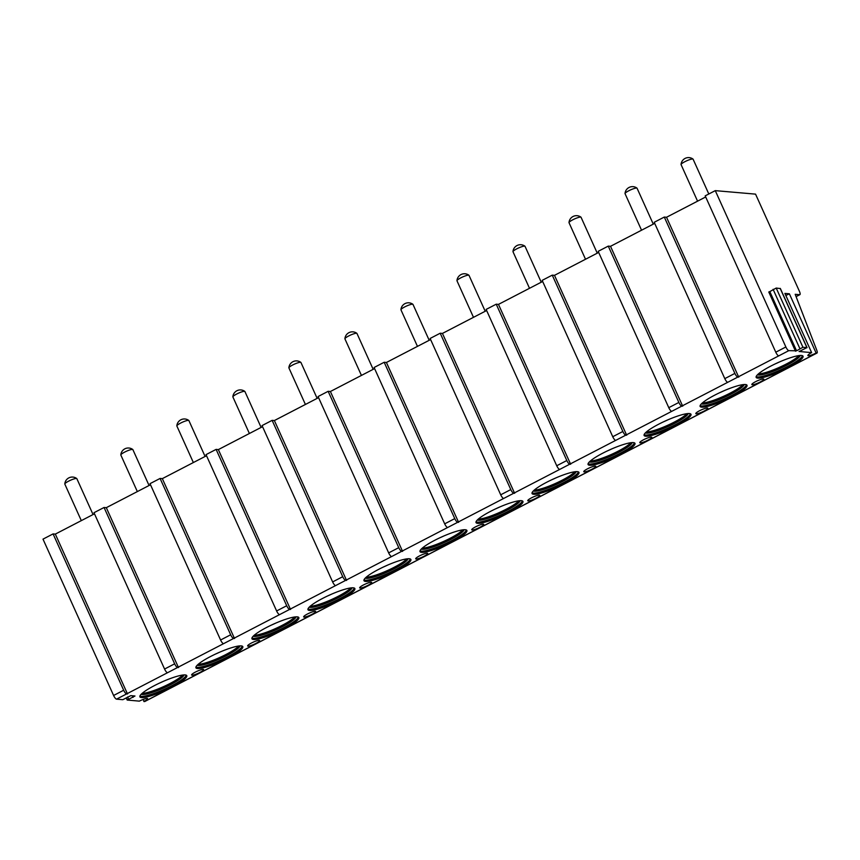 <?xml version="1.0" encoding="UTF-8"?>
<svg xmlns="http://www.w3.org/2000/svg" width="860" height="860" viewBox="0 0 860 860"><rect width="100%" height="100%" fill="white"/><g stroke="black" fill="none" stroke-linecap="round" stroke-linejoin="round"><path stroke-width="1.29" d="M785.803 295.41A6.6 1.15 155.7 0 0 789.372 293.798L784.9 293.411L811.636 352.632A6.6 1.15 155.7 0 0 807.862 355.546A6.6 1.15 155.7 0 0 816.108 353.019L816.785 353.084A3.956 1.161 62.6 0 0 817 353.041A3.956 1.161 62.6 0 0 816.785 350.267L795.188 294.303L799.66 294.7A3.956 1.161 62.6 0 0 799.886 294.658A3.956 1.161 62.6 0 0 799.402 291.26L755.553 194.134L715.273 190.641L785.868 346.978A3.956 1.161 62.6 0 0 788.813 350.644L796.564 350.815L769.818 291.594L768.786 292.013L795.521 351.235M799.08 351.482L811.636 352.632M789.372 293.798L816.108 353.019M682.7 406.2L610.514 246.304L608.267 246.11L678.862 402.448A3.956 1.161 62.6 0 0 681.808 406.113L727.743 382.302A3.956 1.161 62.6 0 1 724.797 378.637L654.213 222.288L664.296 217.064L734.881 373.401A3.956 1.161 62.6 0 0 737.837 377.078L778.73 355.879A3.956 1.161 62.6 0 1 775.784 352.202L705.189 195.865L715.273 190.641M799.101 351.546L806.927 347.612L802.939 347.268L796.564 350.815M142.932 699.524L144.501 701.577A3.956 1.161 62.6 0 0 144.727 701.545A3.956 1.161 62.6 0 0 144.878 701.384M143.835 701.524A6.6 1.15 155.7 0 0 147.608 698.61A6.6 1.15 155.7 0 0 139.363 701.136L127.183 700.04L134.988 696.009L130.784 695.643L122.808 699.696L116.541 699.148A3.956 1.161 62.6 0 1 113.595 695.482L43 539.134L53.084 533.909L123.679 690.247A3.956 1.161 62.6 0 0 126.624 693.923L167.517 672.724A3.956 1.161 62.6 0 1 164.572 669.048L93.977 512.711L104.06 507.486L174.655 663.823A3.956 1.161 62.6 0 0 177.601 667.489L223.546 643.678A3.956 1.161 62.6 0 1 220.59 640.012L150.005 483.664L160.089 478.44L230.673 634.777A3.956 1.161 62.6 0 0 233.63 638.453L279.565 614.631A3.956 1.161 62.6 0 1 276.619 610.966L206.024 454.628L216.107 449.393L286.702 605.741A3.956 1.161 62.6 0 0 289.648 609.407L335.583 585.596A3.956 1.161 62.6 0 1 332.637 581.93L262.053 425.582L272.136 420.357L342.721 576.695A3.956 1.161 62.6 0 0 345.666 580.371L391.612 556.549A3.956 1.161 62.6 0 1 388.666 552.883L318.071 396.546L328.154 391.311L398.75 547.659A3.956 1.161 62.6 0 0 401.695 551.324L447.63 527.513A3.956 1.161 62.6 0 1 444.685 523.837L374.1 367.5L384.183 362.275L454.768 518.612A3.956 1.161 62.6 0 0 457.713 522.289L503.659 498.467A3.956 1.161 62.6 0 1 500.713 494.801L430.118 338.464L440.202 333.228L510.797 489.577A3.956 1.161 62.6 0 0 513.742 493.242L559.677 469.431A3.956 1.161 62.6 0 1 556.732 465.754L486.137 309.417L496.231 304.193L566.815 460.53A3.956 1.161 62.6 0 0 569.761 464.196L615.706 440.385A3.956 1.161 62.6 0 1 612.75 436.719L542.165 280.371L552.249 275.146L622.844 431.483A3.956 1.161 62.6 0 0 625.79 435.16L671.725 411.349A3.956 1.161 62.6 0 1 668.779 407.672L598.184 251.335L608.267 246.11M228.094 657.975A25.725 4.483 155.7 0 0 242.81 646.634A25.725 4.483 155.7 0 0 210.646 656.459A25.725 4.483 155.7 0 0 195.919 667.801A25.725 4.483 155.7 0 0 228.094 657.975M284.112 628.939A25.725 4.483 155.7 0 0 298.839 617.587A25.725 4.483 155.7 0 0 266.664 627.424A25.725 4.483 155.7 0 0 251.948 638.765A25.725 4.483 155.7 0 0 284.112 628.939M340.141 599.893A25.725 4.483 155.7 0 0 354.858 588.552A25.725 4.483 155.7 0 0 322.693 598.377A25.725 4.483 155.7 0 0 307.966 609.718A25.725 4.483 155.7 0 0 340.141 599.893M396.159 570.857A25.725 4.483 155.7 0 0 410.887 559.505A25.725 4.483 155.7 0 0 378.712 569.331A25.725 4.483 155.7 0 0 363.984 580.683A25.725 4.483 155.7 0 0 396.159 570.857M452.177 541.811A25.725 4.483 155.7 0 0 466.905 530.469A25.725 4.483 155.7 0 0 434.741 540.295A25.725 4.483 155.7 0 0 420.013 551.636A25.725 4.483 155.7 0 0 452.177 541.811M508.206 512.764A25.725 4.483 155.7 0 0 522.934 501.423A25.725 4.483 155.7 0 0 490.759 511.248A25.725 4.483 155.7 0 0 476.031 522.601A25.725 4.483 155.7 0 0 508.206 512.764M564.225 483.728A25.725 4.483 155.7 0 0 578.952 472.387A25.725 4.483 155.7 0 0 546.777 482.213A25.725 4.483 155.7 0 0 532.06 493.554A25.725 4.483 155.7 0 0 564.225 483.728M620.254 454.682A25.725 4.483 155.7 0 0 634.97 443.341A25.725 4.483 155.7 0 0 602.806 453.166A25.725 4.483 155.7 0 0 588.079 464.518A25.725 4.483 155.7 0 0 620.254 454.682M676.272 425.646A25.725 4.483 155.7 0 0 690.999 414.294A25.725 4.483 155.7 0 0 658.824 424.13A25.725 4.483 155.7 0 0 644.108 435.472A25.725 4.483 155.7 0 0 676.272 425.646M732.301 396.6A25.725 4.483 155.7 0 0 747.017 385.258A25.725 4.483 155.7 0 0 714.853 395.084A25.725 4.483 155.7 0 0 700.126 406.436A25.725 4.483 155.7 0 0 732.301 396.6M788.319 367.564A25.725 4.483 155.7 0 0 803.046 356.212A25.725 4.483 155.7 0 0 770.872 366.048A25.725 4.483 155.7 0 0 756.155 377.389A25.725 4.483 155.7 0 0 788.319 367.564M172.064 687.022A25.725 4.483 155.7 0 0 186.792 675.67A25.725 4.483 155.7 0 0 154.617 685.506A25.725 4.483 155.7 0 0 139.9 696.847A25.725 4.483 155.7 0 0 172.064 687.022M203.218 669.381A6.6 1.15 155.7 0 0 196.252 671.66A6.6 1.15 155.7 0 0 191.608 675.003A6.6 1.15 155.7 0 0 192.017 675.186A6.6 1.15 155.7 0 0 198.993 672.918A6.6 1.15 155.7 0 0 203.637 669.574A6.6 1.15 155.7 0 0 203.218 669.381M259.247 640.334A6.6 1.15 155.7 0 0 252.27 642.613A6.6 1.15 155.7 0 0 247.626 645.957A6.6 1.15 155.7 0 0 248.046 646.15A6.6 1.15 155.7 0 0 255.011 643.871A6.6 1.15 155.7 0 0 259.655 640.528A6.6 1.15 155.7 0 0 259.247 640.334M315.265 611.299A6.6 1.15 155.7 0 0 308.299 613.578A6.6 1.15 155.7 0 0 303.655 616.921A6.6 1.15 155.7 0 0 304.064 617.104A6.6 1.15 155.7 0 0 311.04 614.825A6.6 1.15 155.7 0 0 315.685 611.481A6.6 1.15 155.7 0 0 315.265 611.299M371.294 582.252A6.6 1.15 155.7 0 0 364.317 584.531A6.6 1.15 155.7 0 0 359.673 587.875A6.6 1.15 155.7 0 0 360.082 588.068A6.6 1.15 155.7 0 0 367.059 585.789A6.6 1.15 155.7 0 0 371.703 582.446A6.6 1.15 155.7 0 0 371.294 582.252M427.312 553.216A6.6 1.15 155.7 0 0 420.346 555.485A6.6 1.15 155.7 0 0 415.702 558.839A6.6 1.15 155.7 0 0 416.111 559.021A6.6 1.15 155.7 0 0 423.088 556.742A6.6 1.15 155.7 0 0 427.732 553.399A6.6 1.15 155.7 0 0 427.312 553.216M483.341 524.17A6.6 1.15 155.7 0 0 476.365 526.449A6.6 1.15 155.7 0 0 471.721 529.792A6.6 1.15 155.7 0 0 472.129 529.986A6.6 1.15 155.7 0 0 479.106 527.707A6.6 1.15 155.7 0 0 483.75 524.363A6.6 1.15 155.7 0 0 483.341 524.17M539.36 495.134A6.6 1.15 155.7 0 0 532.383 497.402A6.6 1.15 155.7 0 0 527.75 500.746A6.6 1.15 155.7 0 0 528.158 500.939A6.6 1.15 155.7 0 0 535.124 498.66A6.6 1.15 155.7 0 0 539.768 495.317A6.6 1.15 155.7 0 0 539.36 495.134M595.389 466.088A6.6 1.15 155.7 0 0 588.412 468.367A6.6 1.15 155.7 0 0 583.768 471.71A6.6 1.15 155.7 0 0 584.176 471.893A6.6 1.15 155.7 0 0 591.153 469.625A6.6 1.15 155.7 0 0 595.797 466.281A6.6 1.15 155.7 0 0 595.389 466.088M651.407 437.052A6.6 1.15 155.7 0 0 644.43 439.32A6.6 1.15 155.7 0 0 639.786 442.663A6.6 1.15 155.7 0 0 640.205 442.857A6.6 1.15 155.7 0 0 647.171 440.578A6.6 1.15 155.7 0 0 651.816 437.235A6.6 1.15 155.7 0 0 651.407 437.052M707.425 408.005A6.6 1.15 155.7 0 0 700.459 410.285A6.6 1.15 155.7 0 0 695.815 413.628A6.6 1.15 155.7 0 0 696.224 413.81A6.6 1.15 155.7 0 0 703.2 411.542A6.6 1.15 155.7 0 0 707.845 408.199A6.6 1.15 155.7 0 0 707.425 408.005M763.454 378.959A6.6 1.15 155.7 0 0 756.477 381.238A6.6 1.15 155.7 0 0 751.833 384.581A6.6 1.15 155.7 0 0 752.253 384.775A6.6 1.15 155.7 0 0 759.219 382.496A6.6 1.15 155.7 0 0 763.863 379.152A6.6 1.15 155.7 0 0 763.454 378.959M139.879 696.149A25.725 4.483 -24.3 0 0 171.538 685.839A25.725 4.483 155.7 0 0 186.276 675.197M184.008 674.928A23.747 4.139 155.7 0 1 170.398 684.754A23.747 4.139 -24.3 0 1 141.18 694.267M142.169 693.343A23.747 4.139 -24.3 0 0 169.861 683.571A23.747 4.139 155.7 0 0 182.653 675.057M163.83 681.141A25.725 4.483 -24.3 0 1 159.186 683.249M195.897 667.102A25.725 4.483 -24.3 0 0 227.556 656.793A25.725 4.483 155.7 0 0 242.294 646.15M240.026 645.882A23.747 4.139 155.7 0 1 226.416 655.707A23.747 4.139 -24.3 0 1 197.198 665.221M198.187 664.296A23.747 4.139 -24.3 0 0 225.89 654.524A23.747 4.139 155.7 0 0 238.682 646.021M219.859 652.106A25.725 4.483 -24.3 0 1 215.204 654.202M251.926 638.055A25.725 4.483 -24.3 0 0 283.574 627.746A25.725 4.483 155.7 0 0 298.323 617.114M296.055 616.846A23.747 4.139 155.7 0 1 282.445 626.671A23.747 4.139 -24.3 0 1 253.227 636.185M254.216 635.26A23.747 4.139 -24.3 0 0 281.908 625.478A23.747 4.139 155.7 0 0 294.7 616.975M275.877 623.059A25.725 4.483 -24.3 0 1 271.233 625.155M307.944 609.02A25.725 4.483 -24.3 0 0 339.603 598.711A25.725 4.483 155.7 0 0 354.341 588.068M352.073 587.799A23.747 4.139 155.7 0 1 338.464 597.625A23.747 4.139 -24.3 0 1 309.245 607.138M310.234 606.214A23.747 4.139 -24.3 0 0 337.937 596.442A23.747 4.139 155.7 0 0 350.729 587.928M331.895 594.024A25.725 4.483 -24.3 0 1 327.252 596.12M363.973 579.973A25.725 4.483 -24.3 0 0 395.621 569.664A25.725 4.483 155.7 0 0 410.37 559.032M408.102 558.763A23.747 4.139 155.7 0 1 394.493 568.589A23.747 4.139 -24.3 0 1 365.274 578.103M366.263 577.178A23.747 4.139 -24.3 0 0 393.955 567.396A23.747 4.139 155.7 0 0 406.748 558.892M387.925 564.977A25.725 4.483 -24.3 0 1 383.281 567.073M419.992 550.938A25.725 4.483 -24.3 0 0 451.65 540.628A25.725 4.483 155.7 0 0 466.389 529.986M464.12 529.717A23.747 4.139 155.7 0 1 450.511 539.542A23.747 4.139 -24.3 0 1 421.292 549.056M422.281 548.132A23.747 4.139 -24.3 0 0 449.973 538.36A23.747 4.139 155.7 0 0 462.777 529.846M443.943 535.941A25.725 4.483 -24.3 0 1 439.299 538.038M476.01 521.891A25.725 4.483 -24.3 0 0 507.669 511.582A25.725 4.483 155.7 0 0 522.418 500.939M520.149 500.681A23.747 4.139 155.7 0 1 506.54 510.496A23.747 4.139 -24.3 0 1 477.321 520.02M478.31 519.085A23.747 4.139 -24.3 0 0 506.002 509.313A23.747 4.139 155.7 0 0 518.795 500.81M499.972 506.895A25.725 4.483 -24.3 0 1 495.328 508.991M532.039 492.855A25.725 4.483 -24.3 0 0 563.698 482.546A25.725 4.483 155.7 0 0 578.436 471.904M576.168 471.635A23.747 4.139 155.7 0 1 562.558 481.46A23.747 4.139 -24.3 0 1 533.34 490.974M534.329 490.049A23.747 4.139 -24.3 0 0 562.021 480.278A23.747 4.139 155.7 0 0 574.824 471.764M555.99 477.859A25.725 4.483 -24.3 0 1 551.346 479.955M588.057 463.809A25.725 4.483 -24.3 0 0 619.716 453.5A25.725 4.483 155.7 0 0 634.465 442.857M632.186 442.599A23.747 4.139 155.7 0 1 618.587 452.414A23.747 4.139 -24.3 0 1 589.358 461.927M590.347 461.003A23.747 4.139 -24.3 0 0 618.05 451.231A23.747 4.139 155.7 0 0 630.842 442.728M612.019 448.812A25.725 4.483 -24.3 0 1 607.364 450.909M644.086 434.773A25.725 4.483 -24.3 0 0 675.734 424.464A25.725 4.483 155.7 0 0 690.483 413.821M688.215 413.552A23.747 4.139 155.7 0 1 674.605 423.378A23.747 4.139 -24.3 0 1 645.387 432.892M646.376 431.967A23.747 4.139 -24.3 0 0 674.068 422.195A23.747 4.139 155.7 0 0 686.861 413.681M668.037 419.766A25.725 4.483 -24.3 0 1 663.393 421.873M700.104 405.726A25.725 4.483 -24.3 0 0 731.763 395.417A25.725 4.483 155.7 0 0 746.501 384.775M744.233 384.506A23.747 4.139 155.7 0 1 730.624 394.331A23.747 4.139 -24.3 0 1 701.405 403.845M702.394 402.921A23.747 4.139 -24.3 0 0 730.097 393.149A23.747 4.139 155.7 0 0 742.889 384.646M724.066 390.73A25.725 4.483 -24.3 0 1 719.412 392.827M756.133 376.68A25.725 4.483 -24.3 0 0 787.782 366.381A25.725 4.483 155.7 0 0 802.53 355.739M800.262 355.47A23.747 4.139 155.7 0 1 786.653 365.296A23.747 4.139 -24.3 0 1 757.434 374.81M758.423 373.885A23.747 4.139 -24.3 0 0 786.115 364.113A23.747 4.139 155.7 0 0 798.908 355.599M780.084 361.684A25.725 4.483 -24.3 0 1 775.441 363.791M53.084 533.909L55.319 534.103L94.482 513.807M127.516 693.999L55.319 534.103M552.249 275.146L554.485 275.34L598.678 252.431M496.231 304.193L498.467 304.386L542.66 281.478M440.202 333.228L442.438 333.422L486.642 310.514M384.183 362.275L386.419 362.469L430.613 339.56M328.154 391.311L330.39 391.504L374.594 368.596M272.136 420.357L274.372 420.551L318.565 397.642M216.107 449.393L218.343 449.597L262.547 426.678M160.089 478.44L162.325 478.633L206.518 455.725M104.06 507.486L106.307 507.679L150.5 484.76M664.296 217.064L666.532 217.257L705.684 196.962M610.514 246.304L654.707 223.385M93.052 514.549L76.841 478.644A6.6 1.15 155.7 0 0 76.766 478.558A6.6 1.15 155.7 0 0 68.585 481.17A6.6 1.15 -24.3 0 0 64.801 483.965A6.6 1.15 -24.3 0 0 64.812 484.072L81.313 520.622M149.07 485.502L132.87 449.608A6.6 1.15 155.7 0 0 132.795 449.511A6.6 1.15 155.7 0 0 124.614 452.123A6.6 1.15 -24.3 0 0 120.819 454.918A6.6 1.15 -24.3 0 0 120.841 455.037L137.342 491.587M205.099 456.466L188.888 420.562A6.6 1.15 155.7 0 0 188.813 420.475A6.6 1.15 155.7 0 0 180.632 423.077A6.6 1.15 -24.3 0 0 176.838 425.883A6.6 1.15 -24.3 0 0 176.859 425.99L193.36 462.54M261.118 427.42L244.906 391.515A6.6 1.15 155.7 0 0 244.842 391.429A6.6 1.15 155.7 0 0 236.661 394.041A6.6 1.15 -24.3 0 0 232.867 396.836A6.6 1.15 -24.3 0 0 232.888 396.954L249.389 433.504M317.146 398.373L300.935 362.479A6.6 1.15 155.7 0 0 300.86 362.393A6.6 1.15 155.7 0 0 292.679 364.995A6.6 1.15 -24.3 0 0 288.885 367.8A6.6 1.15 -24.3 0 0 288.906 367.908L305.408 404.458M373.165 369.338L356.954 333.433A6.6 1.15 155.7 0 0 356.889 333.347A6.6 1.15 155.7 0 0 348.708 335.959A6.6 1.15 -24.3 0 0 344.914 338.754A6.6 1.15 -24.3 0 0 344.925 338.872L361.437 375.422M429.194 340.291L412.983 304.397A6.6 1.15 155.7 0 0 412.908 304.311A6.6 1.15 155.7 0 0 404.727 306.912A6.6 1.15 -24.3 0 0 400.932 309.718A6.6 1.15 -24.3 0 0 400.954 309.826L417.455 346.376M485.212 311.255L469.001 275.35A6.6 1.15 155.7 0 0 468.937 275.264A6.6 1.15 155.7 0 0 460.756 277.877A6.6 1.15 -24.3 0 0 456.961 280.672A6.6 1.15 -24.3 0 0 456.972 280.779L473.484 317.34M541.23 282.209L525.03 246.315A6.6 1.15 155.7 0 0 524.955 246.229A6.6 1.15 155.7 0 0 516.774 248.83A6.6 1.15 -24.3 0 0 512.979 251.636A6.6 1.15 -24.3 0 0 513.001 251.743L529.502 288.293M597.259 253.173L581.048 217.268A6.6 1.15 155.7 0 0 580.973 217.182A6.6 1.15 155.7 0 0 572.792 219.794A6.6 1.15 -24.3 0 0 568.997 222.589A6.6 1.15 -24.3 0 0 569.019 222.697L585.52 259.258M653.278 224.127L637.067 188.232A6.6 1.15 155.7 0 0 637.002 188.147A6.6 1.15 155.7 0 0 628.821 190.748A6.6 1.15 -24.3 0 0 625.026 193.543A6.6 1.15 -24.3 0 0 625.048 193.661L641.549 230.211M708.812 193.994L693.096 159.186A6.6 1.15 155.7 0 0 693.02 159.1A6.6 1.15 155.7 0 0 684.839 161.712A6.6 1.15 -24.3 0 0 681.045 164.507A6.6 1.15 -24.3 0 0 681.066 164.615L697.567 201.165M738.729 377.153L666.532 217.257M178.493 667.575L106.307 507.679M234.522 638.529L162.325 478.633M290.54 609.482L218.343 449.597M346.569 580.446L274.372 420.551M402.587 551.4L330.39 391.504M458.616 522.364L386.419 362.469M514.635 493.317L442.438 333.422M570.653 464.282L498.467 304.386M626.682 435.235L554.485 275.34M780.278 288.573L776.204 288.046L769.818 291.594M737.837 377.078L727.743 382.302M788.813 350.644L778.73 355.879M816.785 353.084L144.501 701.577M126.624 693.923L116.541 699.148M177.601 667.489L167.517 672.724M233.63 638.453L223.546 643.678M289.648 609.407L279.565 614.631M345.666 580.371L335.583 585.596M401.695 551.324L391.612 556.549M457.713 522.289L447.63 527.513M513.742 493.242L503.659 498.467M569.761 464.196L559.677 469.431M625.79 435.16L615.706 440.385M681.808 406.113L671.725 411.349M123.679 690.247L113.595 695.482M785.868 346.978L775.784 352.202M174.655 663.823L164.572 669.048M230.673 634.777L220.59 640.012M286.702 605.741L276.619 610.966M342.721 576.695L332.637 581.93M398.75 547.659L388.666 552.883M454.768 518.612L444.685 523.837M510.797 489.577L500.713 494.801M566.815 460.53L556.732 465.754M622.844 431.483L612.75 436.719M678.862 402.448L668.779 407.672M734.881 373.401L724.797 378.637M126.28 697.879L127.215 699.954M133.042 697.363L132.322 695.772M128.559 699.18L127.57 696.976M799.66 294.7L796.059 296.56M806.927 347.612L780.192 288.39M802.939 347.268L776.204 288.046M799.832 348.515L773.097 289.304M76.766 478.558A7.482 7.482 0 0 0 64.801 483.965M132.795 449.511A7.482 7.482 0 0 0 120.819 454.918M188.813 420.475A7.482 7.482 0 0 0 176.838 425.883M244.842 391.429A7.482 7.482 0 0 0 232.867 396.836M300.86 362.393A7.482 7.482 0 0 0 288.885 367.8M356.889 333.347A7.482 7.482 0 0 0 344.914 338.754M412.908 304.311A7.482 7.482 0 0 0 400.932 309.718M468.937 275.264A7.482 7.482 0 0 0 456.961 280.672M524.955 246.229A7.482 7.482 0 0 0 512.979 251.636M580.973 217.182A7.482 7.482 0 0 0 568.997 222.589M637.002 188.147A7.482 7.482 0 0 0 625.026 193.543M693.02 159.1A7.482 7.482 0 0 0 681.045 164.507M126.227 697.912L127.183 700.04M144.727 701.545L817 353.041M796.091 296.625L799.886 294.658M780.321 288.444L807.056 347.666"/></g></svg>
